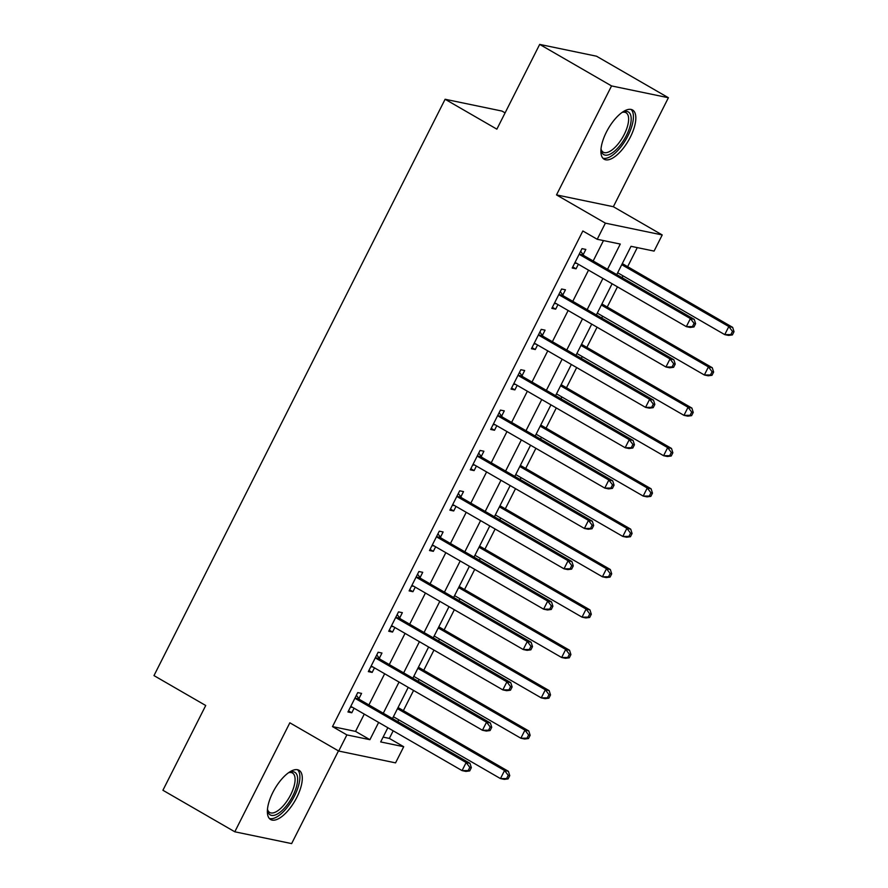 <?xml version="1.0" encoding="UTF-8"?>
<svg xmlns="http://www.w3.org/2000/svg" width="888" height="888" viewBox="0 0 888 888"><rect width="100%" height="100%" fill="white"/><g stroke="black" fill="none" stroke-linecap="round" stroke-linejoin="round"><path stroke-width="1.33" d="M296.814 797.402A28.427 11.733 120 0 0 299.056 770.296A28.427 11.733 120 0 0 272.849 792.418A28.427 11.733 120 0 0 270.607 819.524A28.427 11.733 120 0 0 296.814 797.402M630.347 137.107A28.427 11.733 120 0 0 632.589 110.001A28.427 11.733 120 0 0 606.382 132.123A28.427 11.733 120 0 0 604.14 159.23A28.427 11.733 120 0 0 630.347 137.107M383.105 737.118L389.344 738.416L403.718 746.719L395.56 762.87L338.716 751.048L346.875 734.909L369.919 739.693L378.643 722.41M505.083 112.876L501.964 111.067L445.11 99.256L153.979 675.601L205.727 705.505L162.915 790.265L234.798 831.79L291.641 843.6L338.461 750.904M445.11 99.256L496.869 129.16L539.682 44.4L596.525 56.21L668.398 97.736L611.555 85.925L556.51 194.905L605.383 223.143L662.226 234.954L654.079 251.093L631.024 246.309L616.738 274.592M556.51 194.905L613.353 206.715L668.398 97.736M613.353 206.715L662.226 234.954M389.344 738.416L393.184 730.813M397.813 721.633L398.745 719.813M403.374 710.644L413.575 690.453M418.204 681.274L419.125 679.453M423.765 670.274L433.955 650.094M438.594 640.914L439.516 639.094M444.144 629.914L454.345 609.734M458.985 600.554L459.906 598.734M464.535 589.554L474.736 569.375M479.365 560.195L480.286 558.374M484.926 549.195L495.127 529.004M499.755 519.835L500.677 518.015M505.305 508.835L515.506 488.644M520.146 479.476L521.067 477.644M525.696 468.476L535.897 448.285M540.526 439.116L541.458 437.285M546.087 428.116L556.288 407.925M560.916 398.756L561.838 396.925M566.477 387.756L576.667 367.565M581.307 358.397L582.228 356.565M586.857 347.397L597.058 327.206M601.687 318.037L602.619 316.206M607.248 307.037L617.449 286.846M622.077 277.678L622.999 275.846M627.638 266.678L637.273 247.608M539.682 44.4L611.555 85.925M607.547 269.275L620.279 244.067L597.224 239.283L582.85 230.98L332.501 726.606L355.544 731.39L364.269 714.107M368.909 704.939L384.659 673.748M389.288 664.579L405.05 633.388M409.679 624.209L425.43 593.029M430.07 583.849L445.82 552.669M450.46 543.489L466.211 512.309M470.84 503.13L486.602 471.95M491.231 462.77L506.981 431.579M511.621 422.411L527.372 391.22M532.001 382.051L547.763 350.86M552.392 341.691L568.142 310.5M572.782 301.332L588.533 270.141M593.173 260.972L603.474 240.581M583.183 254.69L585.836 249.439L581.995 248.64L572.205 268.01L576.057 268.809L578.354 264.258M562.792 295.049L565.445 289.799L561.605 289L551.825 308.369L555.666 309.168L557.964 304.617M542.413 335.409L545.066 330.158L541.225 329.359L531.435 348.729L535.275 349.528L537.573 344.977M522.022 375.768L524.675 370.518L520.834 369.719L511.044 389.088L514.885 389.888L517.182 385.337M501.631 416.128L504.284 410.878L500.444 410.078L490.664 429.448L494.505 430.247L496.803 425.696M481.252 456.488L483.905 451.237L480.064 450.438L470.274 469.808L474.114 470.607L476.412 466.056M460.861 496.847L463.514 491.597L459.673 490.798L449.883 510.178L453.724 510.966L456.021 506.415M440.47 537.207L443.123 531.956L439.283 531.157L429.503 550.538L433.344 551.326L435.642 546.786M420.08 577.566L422.732 572.316L418.892 571.517L409.113 590.897L412.953 591.697L415.251 587.146M399.7 617.937L402.353 612.676L398.512 611.876L388.722 631.257L392.563 632.056L394.86 627.505M379.309 658.297L381.962 653.035L378.122 652.236L368.331 671.617L372.172 672.416L374.47 667.865M358.919 698.656L361.571 693.395L357.731 692.607L347.952 711.976L351.792 712.775L354.09 708.224M338.716 751.048L289.843 722.81L234.798 831.79M332.501 726.606L346.875 734.909M597.224 239.283L605.383 223.143M387.845 727.727L380.675 741.935L403.718 746.719M612.11 283.76L596.359 314.951M591.719 324.12L575.968 355.311M571.339 364.48L555.577 395.671M550.949 404.839L535.198 436.03M530.558 445.21L514.807 476.39M510.167 485.57L494.416 516.749M489.788 525.929L474.026 557.109M469.397 566.289L453.646 597.469M449.006 606.648L433.255 637.839M428.627 647.008L412.865 678.199M408.236 687.368L392.485 718.559M383.283 713.242L399.034 682.051M403.663 672.882L419.425 641.691M424.053 632.522L439.815 601.331M444.444 592.163L460.195 560.972M464.835 551.803L480.586 520.612M485.214 511.444L500.976 480.253M505.605 471.073L521.356 439.893M525.996 430.713L541.747 399.533M546.375 390.354L562.137 359.174M566.766 349.994L582.517 318.814M587.157 309.635L602.908 278.444M355.544 731.39L369.919 739.693M572.771 266.911L576.057 268.809M552.38 307.27L555.666 309.168M531.99 347.63L535.275 349.528M511.599 387.989L514.885 389.888M491.219 428.349L494.505 430.247M470.829 468.709L474.114 470.607M450.438 509.068L453.724 510.966M430.058 549.428L433.344 551.326M409.668 589.799L412.953 591.697M389.277 630.158L392.563 632.056M368.886 670.518L372.172 672.416M348.507 710.877L351.792 712.775M693.972 326.939L695.604 323.709L694.072 323.387L692.44 326.618L693.972 326.939L690.165 327.439L686.324 326.64L576.501 263.192A3.641 3.286 -78.3 0 0 575.313 262.804L574.858 262.759M692.44 326.618L686.324 326.64L690.409 318.57L694.25 319.369L584.415 255.922A3.641 3.286 -78.3 0 1 583.46 255.067L580.652 251.304M579.342 253.89L579.62 254.268A3.641 3.286 -78.3 0 0 580.574 255.122L690.409 318.57L694.072 323.387M576.8 263.359L574.669 263.148M695.604 323.709L694.25 319.369M617.671 272.76L724.741 334.632L728.815 326.551L732.655 327.35L622.832 263.903A3.641 3.286 101.7 0 1 622.322 263.536M732.478 331.379L730.846 334.598L732.389 334.92L734.021 331.69L732.478 331.379L728.815 326.551L621.744 264.691M732.389 334.92L728.582 335.42L724.741 334.632L730.846 334.598M732.655 327.35L734.021 331.69M673.592 367.299L675.224 364.069L673.681 363.758L672.05 366.977L673.592 367.299L669.785 367.799L665.945 366.999L556.11 303.552A3.641 3.286 -78.3 0 0 554.922 303.163L554.478 303.119M672.05 366.977L665.945 366.999L670.018 358.93L673.859 359.729L564.035 296.281A3.641 3.286 -78.3 0 1 563.081 295.426L560.261 291.664M558.952 294.25L559.24 294.627A3.641 3.286 -78.3 0 0 560.195 295.482L670.018 358.93L673.681 363.758M556.41 303.718L554.279 303.507M675.224 364.069L673.859 359.729M653.202 407.659L654.833 404.429L653.302 404.118L651.67 407.337L653.202 407.659L649.394 408.158L645.554 407.37L535.73 343.911A3.641 3.286 -78.3 0 0 534.532 343.523L534.088 343.478M651.67 407.337L645.554 407.37L649.628 399.289L653.468 400.088L543.645 336.641A3.641 3.286 -78.3 0 1 542.69 335.786L539.871 332.023M538.572 334.61L538.85 334.987A3.641 3.286 -78.3 0 0 539.804 335.842L649.628 399.289L653.302 404.118M536.019 344.078L533.899 343.867M654.833 404.429L653.468 400.088M632.811 448.018L634.443 444.788L632.911 444.477L631.279 447.707L632.811 448.018L629.004 448.529L625.163 447.73L515.34 384.271A3.641 3.286 -78.3 0 0 514.152 383.882L513.697 383.838M631.279 447.707L625.163 447.73L629.248 439.649L633.089 440.448L523.254 377A3.641 3.286 -78.3 0 1 522.299 376.146L519.491 372.383M518.181 374.969L518.459 375.346A3.641 3.286 -78.3 0 0 519.413 376.201L629.248 439.649L632.911 444.477M515.639 384.437L513.508 384.226M634.443 444.788L633.089 440.448M597.28 313.12L704.351 374.991L708.424 366.911L712.265 367.71L602.441 304.262A3.641 3.286 101.7 0 1 601.942 303.896M712.098 371.739L710.467 374.969L711.998 375.28L713.63 372.05L712.098 371.739L708.424 366.911L601.354 305.05M711.998 375.28L708.191 375.791L704.351 374.991L710.467 374.969M712.265 367.71L713.63 372.05M576.889 353.48L683.96 415.351L688.045 407.27L691.885 408.069L582.051 344.622A3.641 3.286 101.7 0 1 581.551 344.255M691.708 412.099L690.076 415.329L691.608 415.639L693.239 412.421L691.708 412.099L688.045 407.27L580.963 345.41M691.608 415.639L687.8 416.15L683.96 415.351L690.076 415.329M691.885 408.069L693.239 412.421M556.499 393.85L663.58 455.711L667.654 447.641L671.495 448.429L561.671 384.981A3.641 3.286 101.7 0 1 561.161 384.615M671.317 452.458L669.685 455.688L671.228 455.999L672.86 452.78L671.317 452.458L667.654 447.641L560.583 385.769M671.228 455.999L667.421 456.51L663.58 455.711L669.685 455.688M671.495 448.429L672.86 452.78M612.431 488.378L614.063 485.159L612.52 484.837L610.889 488.067L612.431 488.378L608.624 488.888L604.772 488.089L494.949 424.631A3.641 3.286 -78.3 0 0 493.761 424.242L493.317 424.198M610.889 488.067L604.772 488.089L608.857 480.008L612.698 480.808L502.874 417.36A3.641 3.286 -78.3 0 1 501.92 416.505L499.1 412.742M497.791 415.329L498.079 415.706A3.641 3.286 -78.3 0 0 499.034 416.561L608.857 480.008L612.52 484.837M495.249 424.797L493.118 424.586M614.063 485.159L612.698 480.808M536.119 434.21L643.19 496.07L647.263 488L651.104 488.8L541.28 425.341A3.641 3.286 101.7 0 1 540.781 424.975M650.937 492.818L649.306 496.048L650.837 496.37L652.469 493.14L650.937 492.818L647.263 488L540.193 426.129M650.837 496.37L647.03 496.869L643.19 496.07L649.306 496.048M651.104 488.8L652.469 493.14M622.177 112.365A24.609 10.145 -60 0 1 623.065 111.988A24.609 10.145 -60 0 1 630.791 115.496A24.609 10.145 -60 0 1 619.547 146.054A24.609 10.145 -60 0 1 601.343 151.082A24.609 10.145 -60 0 1 601.109 149.983A24.609 10.145 -60 0 1 600.998 149.029M601.01 148.951A22.777 9.402 120 0 0 603.23 152.181A22.777 9.402 120 0 0 620.412 140.87A22.777 9.402 120 0 0 628.26 115.973A22.777 9.402 120 0 0 626.029 112.732A22.777 9.402 120 0 0 622.111 112.41M602.852 158.153A28.25 11.655 120 0 0 623.909 142.735A28.25 11.655 120 0 0 632.966 112.854A28.25 11.655 120 0 0 631.013 109.413M288.633 772.671A24.609 10.145 -60 0 1 289.521 772.294A24.609 10.145 -60 0 1 292.896 795.737A24.609 10.145 -60 0 1 277.589 813.885A24.609 10.145 -60 0 1 267.577 810.278A24.609 10.145 -60 0 1 267.454 809.323M267.466 809.245A22.777 9.402 120 0 0 269.697 812.476A22.777 9.402 120 0 0 290.698 794.749A22.777 9.402 120 0 0 292.485 773.026A22.777 9.402 120 0 0 288.578 772.704M269.308 818.447A28.25 11.655 120 0 0 294.439 796.059A28.25 11.655 120 0 0 297.469 769.707M592.041 528.737L593.672 525.518L592.13 525.197L590.509 528.427L592.041 528.737L588.233 529.248L584.393 528.449L474.569 464.99A3.641 3.286 -78.3 0 0 473.371 464.602L472.927 464.557M590.509 528.427L584.393 528.449L588.466 520.379L592.307 521.167L482.484 457.72A3.641 3.286 -78.3 0 1 481.529 456.865L478.71 453.102M477.411 455.688L477.689 456.066A3.641 3.286 -78.3 0 0 478.643 456.92L588.466 520.379L592.13 525.197M474.858 465.168L472.727 464.946M593.672 525.518L592.307 521.167M515.728 474.569L622.799 536.43L626.884 528.36L630.724 529.159L520.89 465.701A3.641 3.286 101.7 0 1 520.39 465.334M630.547 533.177L628.915 536.408L630.447 536.729L632.078 533.499L630.547 533.177L626.884 528.36L519.802 466.489M630.447 536.729L626.639 537.229L622.799 536.43L628.915 536.408M630.724 529.159L632.078 533.499M571.65 569.108L573.282 565.878L571.75 565.556L570.118 568.786L571.65 569.108L567.843 569.608L564.002 568.808L454.179 505.35A3.641 3.286 -78.3 0 0 452.991 504.961L452.536 504.917M570.118 568.786L564.002 568.808L568.076 560.739L571.916 561.538L462.093 498.079A3.641 3.286 -78.3 0 1 461.138 497.225L458.319 493.473M457.02 496.048L457.298 496.425A3.641 3.286 -78.3 0 0 458.252 497.28L568.076 560.739L571.75 565.556M454.467 505.527L452.347 505.305M573.282 565.878L571.916 561.538M495.338 514.929L602.408 576.789L606.493 568.72L610.334 569.519L500.51 506.06A3.641 3.286 101.7 0 1 500 505.694M610.156 573.537L608.524 576.767L610.067 577.089L611.699 573.859L610.156 573.537L606.493 568.72L499.422 506.848M610.067 577.089L606.26 577.589L602.408 576.789L608.524 576.767M610.334 569.519L611.699 573.859M551.27 609.468L552.891 606.238L551.359 605.916L549.728 609.146L551.27 609.468L547.452 609.967L543.611 609.168L433.788 545.709A3.641 3.286 -78.3 0 0 432.6 545.332L432.156 545.276M549.728 609.146L543.611 609.168L547.696 601.098L551.537 601.898L441.713 538.439A3.641 3.286 -78.3 0 1 440.748 537.584L437.939 533.832M436.63 536.408L436.907 536.785A3.641 3.286 -78.3 0 0 437.862 537.64L547.696 601.098L551.359 605.916M434.088 545.887L431.957 545.665M552.891 606.238L551.537 601.898M474.958 555.289L582.029 617.149L586.102 609.079L589.943 609.878L480.119 546.42A3.641 3.286 101.7 0 1 479.609 546.053M589.765 613.897L588.134 617.127L589.676 617.449L591.308 614.219L589.765 613.897L586.102 609.079L479.032 547.219M589.676 617.449L585.869 617.948L582.029 617.149L588.134 617.127M589.943 609.878L591.308 614.219M530.88 649.827L532.511 646.597L530.969 646.275L529.337 649.505L530.88 649.827L527.072 650.327L523.232 649.528L413.397 586.069A3.641 3.286 -78.3 0 0 412.21 585.692L411.766 585.636M529.337 649.505L523.232 649.528L527.306 641.458L531.146 642.257L421.323 578.798A3.641 3.286 -78.3 0 1 420.368 577.944L417.549 574.192M416.239 576.778L416.528 577.145A3.641 3.286 -78.3 0 0 417.482 577.999L527.306 641.458L530.969 646.275M413.697 586.247L411.566 586.025M532.511 646.597L531.146 642.257M454.567 595.648L561.638 657.509L565.712 649.439L569.552 650.238L459.729 586.779A3.641 3.286 101.7 0 1 459.229 586.424M569.386 654.256L567.754 657.486L569.286 657.808L570.917 654.578L569.386 654.256L565.712 649.439L458.641 587.579M569.286 657.808L565.478 658.308L561.638 657.509L567.754 657.486M569.552 650.238L570.917 654.578M510.489 690.187L512.121 686.957L510.589 686.635L508.957 689.865L510.489 690.187L506.682 690.686L502.841 689.887L393.018 626.429A3.641 3.286 -78.3 0 0 391.819 626.051L391.375 626.007M508.957 689.865L502.841 689.887L506.915 681.818L510.755 682.617L400.932 619.158A3.641 3.286 -78.3 0 1 399.977 618.303L397.158 614.552M395.859 617.138L396.137 617.504A3.641 3.286 -78.3 0 0 397.091 618.359L506.915 681.818L510.589 686.635M393.306 626.606L391.186 626.384M512.121 686.957L510.755 682.617M434.177 636.008L541.247 697.868L545.332 689.798L549.173 690.598L439.338 627.139A3.641 3.286 101.7 0 1 438.839 626.784M548.995 694.616L547.363 697.846L548.895 698.168L550.527 694.938L548.995 694.616L545.332 689.798L438.25 627.938M548.895 698.168L545.088 698.667L541.247 697.868L547.363 697.846M549.173 690.598L550.527 694.938M490.098 730.547L491.73 727.316L490.198 726.995L488.567 730.225L490.098 730.547L486.291 731.046L482.45 730.247L372.627 666.799A3.641 3.286 -78.3 0 0 371.439 666.411L370.984 666.366M488.567 730.225L482.45 730.247L486.535 722.177L490.376 722.976L380.541 659.518A3.641 3.286 -78.3 0 1 379.587 658.663L376.778 654.911M375.469 657.497L375.746 657.864A3.641 3.286 -78.3 0 0 376.701 658.718L486.535 722.177L490.198 726.995M372.927 666.966L370.796 666.744M491.73 727.316L490.376 722.976M413.786 676.367L520.868 738.228L524.941 730.158L528.782 730.957L418.958 667.499A3.641 3.286 101.7 0 1 418.448 667.143M528.604 734.975L526.973 738.206L528.515 738.527L530.147 735.297L528.604 734.975L524.941 730.158L417.871 668.298M528.515 738.527L524.708 739.027L520.868 738.228L526.973 738.206M528.782 730.957L530.147 735.297M469.719 770.906L471.35 767.676L469.808 767.354L468.176 770.584L469.719 770.906L465.911 771.406L462.071 770.606L352.236 707.159A3.641 3.286 -78.3 0 0 351.049 706.77L350.605 706.726M468.176 770.584L462.071 770.606L466.145 762.537L469.985 763.336L360.162 699.877A3.641 3.286 -78.3 0 1 359.207 699.023L356.388 695.271M355.078 697.857L355.367 698.234A3.641 3.286 -78.3 0 0 356.321 699.078L466.145 762.537L469.808 767.354M352.536 707.325L350.405 707.103M471.35 767.676L469.985 763.336M393.406 716.727L500.477 778.587L504.551 770.518L508.391 771.317L398.568 707.858A3.641 3.286 101.7 0 1 398.068 707.503M508.225 775.335L506.593 778.565L508.125 778.887L509.756 775.657L508.225 775.335L504.551 770.518L397.48 708.657M508.125 778.887L504.317 779.387L500.477 778.587L506.593 778.565M508.391 771.317L509.756 775.657M579.62 254.268L583.46 255.067M580.574 255.122L584.415 255.922M575.313 262.804L575.912 262.926M622.832 263.903L622.211 263.769M559.24 294.627L563.081 295.426M560.195 295.482L564.035 296.281M554.922 303.163L555.522 303.285M538.85 334.987L542.69 335.786M539.804 335.842L543.645 336.641M534.532 343.523L535.131 343.645M518.459 375.346L522.299 376.146M519.413 376.201L523.254 377M514.152 383.882L514.74 384.005M602.441 304.262L601.82 304.129M582.051 344.622L581.429 344.489M561.671 384.981L561.05 384.848M498.079 415.706L501.92 416.505M499.034 416.561L502.874 417.36M493.761 424.242L494.361 424.375M541.28 425.341L540.659 425.208M477.689 456.066L481.529 456.865M478.643 456.92L482.484 457.72M473.371 464.602L473.97 464.735M520.89 465.701L520.268 465.567M457.298 496.425L461.138 497.225M458.252 497.28L462.093 498.079M452.991 504.961L453.579 505.094M500.51 506.06L499.889 505.927M436.907 536.785L440.748 537.584M437.862 537.64L441.713 538.439M432.6 545.332L433.2 545.454M480.119 546.42L479.498 546.298M416.528 577.145L420.368 577.944M417.482 577.999L421.323 578.798M412.21 585.692L412.809 585.814M459.729 586.779L459.107 586.657M396.137 617.504L399.977 618.303M397.091 618.359L400.932 619.158M391.819 626.051L392.418 626.173M439.338 627.139L438.716 627.017M375.746 657.864L379.587 658.663M376.701 658.718L380.541 659.518M371.439 666.411L372.039 666.533M418.958 667.499L418.337 667.376M355.367 698.234L359.207 699.023M356.321 699.078L360.162 699.877M351.049 706.77L351.648 706.892M398.568 707.858L397.946 707.736"/></g></svg>
